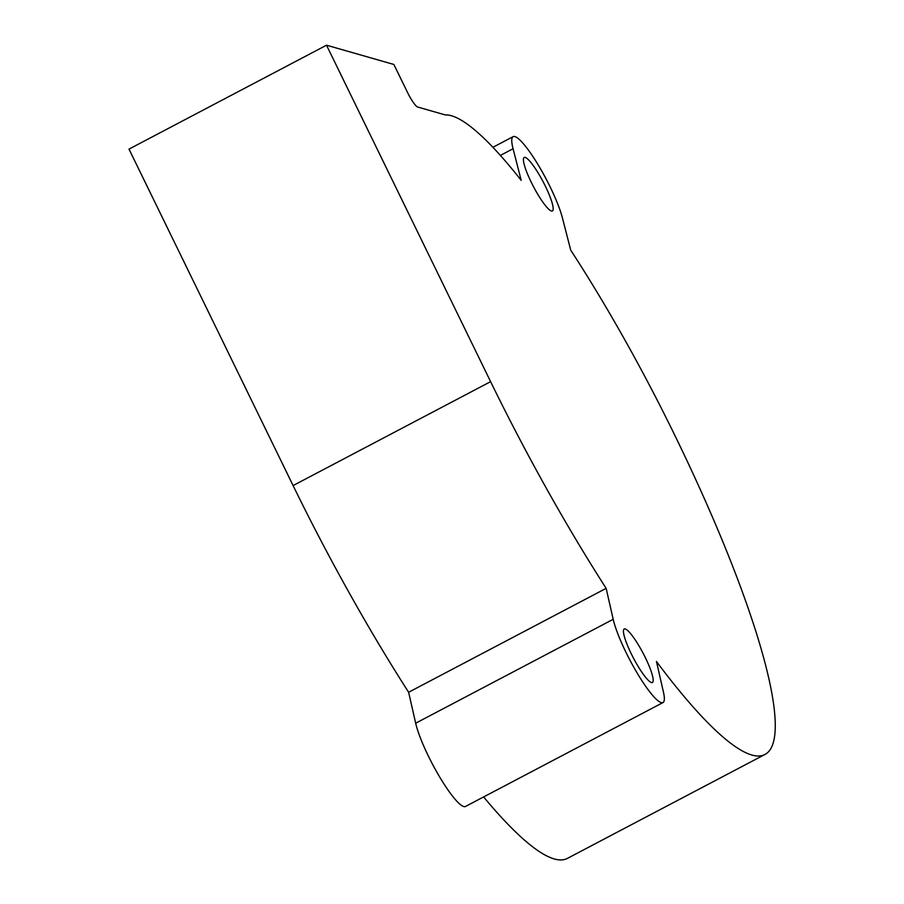 <?xml version="1.0" encoding="UTF-8"?>
<svg xmlns="http://www.w3.org/2000/svg" width="904" height="904" viewBox="0 0 904 904"><rect width="100%" height="100%" fill="white"/><g stroke="black" fill="none" stroke-linecap="round" stroke-linejoin="round"><path stroke-width="1.36" d="M570.707 250.137A333.96 59.709 -117.8 0 1 674.248 434.169A391.681 70.037 -117.8 0 1 764.807 754.535A391.681 70.037 -117.8 0 1 656.462 661.491L663.457 692.17A52.929 9.469 -117.8 0 1 662.971 702.577A52.929 9.469 -117.8 0 1 637.489 673.593A52.929 9.469 -117.8 0 1 613.194 619.296L606.143 588.346A391.681 70.037 -117.8 0 1 490.612 381.646L326.513 45.2L393.873 64.466L407.602 92.615A15.119 2.701 -117.8 0 0 417.682 107.034L445.333 114.944A333.96 59.709 -117.8 0 1 521.19 180.337L513.065 148.731A52.929 9.469 -117.8 0 1 513.144 136.64A52.929 9.469 -117.8 0 1 537.914 164.438A52.929 9.469 -117.8 0 1 562.514 218.237L570.707 250.137M764.807 754.535L567.294 858.45A391.681 70.037 -117.8 0 1 483.629 796.932M545.394 186.235A30.25 5.413 -117.8 0 1 552.389 210.971A30.25 5.413 -117.8 0 1 533.518 186.721A30.25 5.413 -117.8 0 1 524.218 157.443A30.25 5.413 -117.8 0 1 545.394 186.235M645.411 657.762A30.25 5.413 -117.8 0 1 652.405 682.497A30.25 5.413 -117.8 0 1 633.534 658.248A30.25 5.413 -117.8 0 1 624.246 628.969A30.25 5.413 -117.8 0 1 645.411 657.762M662.971 702.577L465.458 806.492A52.929 9.469 -117.8 0 1 439.977 777.508A52.929 9.469 -117.8 0 1 415.682 723.211L408.631 692.261A391.681 70.037 -117.8 0 1 293.099 485.561L129.001 149.115L326.513 45.2M606.143 588.346L408.631 692.261M513.065 148.731L500.398 155.398M613.194 619.296L415.682 723.211M490.612 381.646L293.099 485.561M492.929 147.284L513.144 136.64"/></g></svg>
